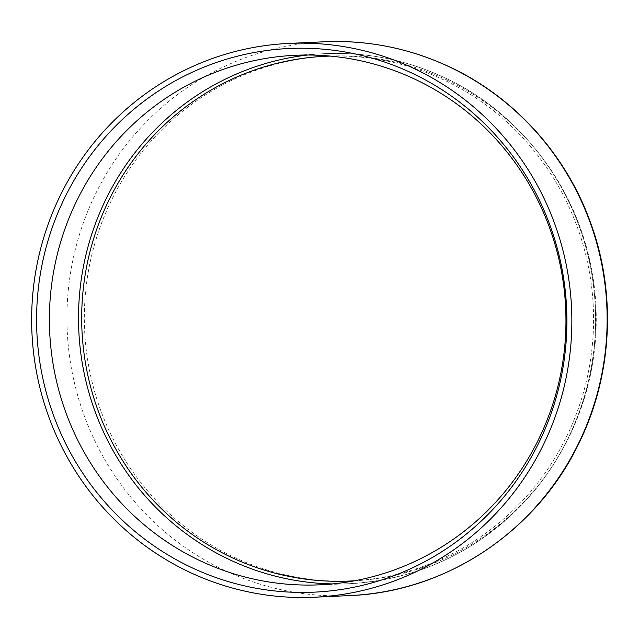 <?xml version="1.0" encoding="UTF-8"?>
<svg xmlns="http://www.w3.org/2000/svg" width="639" height="639" viewBox="0 0 639 639"><rect width="100%" height="100%" fill="white"/><g stroke="black" fill="none" stroke-linecap="round" stroke-linejoin="round"><path stroke-width="0.48" stroke-dasharray="3.19 2.4" d="M447.811 80.426A262.677 255.943 -92.7 0 0 85.378 341.538A262.677 255.943 -92.7 0 0 487.717 533.613A262.677 255.943 -92.7 0 0 447.811 80.426M324.117 41.783A277.19 270.089 -92.7 0 0 67.239 331.274A277.19 270.089 -92.7 0 0 349.964 595.572M332.488 583.918A265.305 258.507 -92.7 0 0 347.193 583.79A265.305 258.507 -92.7 0 0 590.556 371.251A265.305 258.507 -92.7 0 0 445.623 78.19A265.305 258.507 -92.7 0 0 322.455 53.772A265.305 258.507 -92.7 0 0 307.798 55.01M354.773 580.755A262.669 255.935 -92.7 0 0 589.302 367.129A262.669 255.935 -92.7 0 0 445.135 80.554A262.669 255.935 -92.7 0 0 330.283 56.088M317.823 584.901L347.193 583.79C416.269 580.196 475.096 553.198 523.653 502.781C574.637 448.929 601.219 372.01 594.725 297.135C587.944 203.801 528.82 116.937 445.679 78.198C406.532 59.691 365.46 51.551 322.455 53.772L293.109 55.401"/><path stroke-width="0.96" d="M415.198 69.06A277.19 270.089 -92.7 0 0 288.82 43.428A277.19 270.089 -92.7 0 0 31.95 332.919A277.19 270.089 -92.7 0 0 314.676 597.217A277.19 270.089 -92.7 0 0 566.849 374.087A277.19 270.089 -92.7 0 0 415.198 69.06M413.121 73.661A272.126 265.153 -92.7 0 0 37.661 344.165A272.126 265.153 -92.7 0 0 454.465 543.15A272.126 265.153 -92.7 0 0 413.121 73.661M416.157 79.795A265.049 258.26 -92.7 0 0 293.109 55.401A265.049 258.26 -92.7 0 0 49.698 332.088A265.049 258.26 -92.7 0 0 317.823 584.901A265.049 258.26 -92.7 0 0 560.954 372.569A265.049 258.26 -92.7 0 0 416.157 79.795M450.487 67.415A277.19 270.089 -92.7 0 0 324.117 41.783C368.352 39.882 410.573 48.444 450.799 67.47C515.298 97.943 566.889 155.549 591.003 223.914C617.082 295.857 611.978 378.711 577.281 446.597C534.571 533.014 444.624 592.034 349.964 595.572A277.19 270.089 -92.7 0 0 602.138 372.441A277.19 270.089 -92.7 0 0 450.487 67.415M307.798 55.01A265.305 258.507 -92.7 0 0 78.805 330.73A265.305 258.507 -92.7 0 0 332.488 583.918M330.283 56.088A262.669 255.935 -92.7 0 0 81.976 330.579A262.669 255.935 -92.7 0 0 354.773 580.755M324.117 41.783L288.82 43.428M349.964 595.572L314.676 597.217"/></g></svg>
